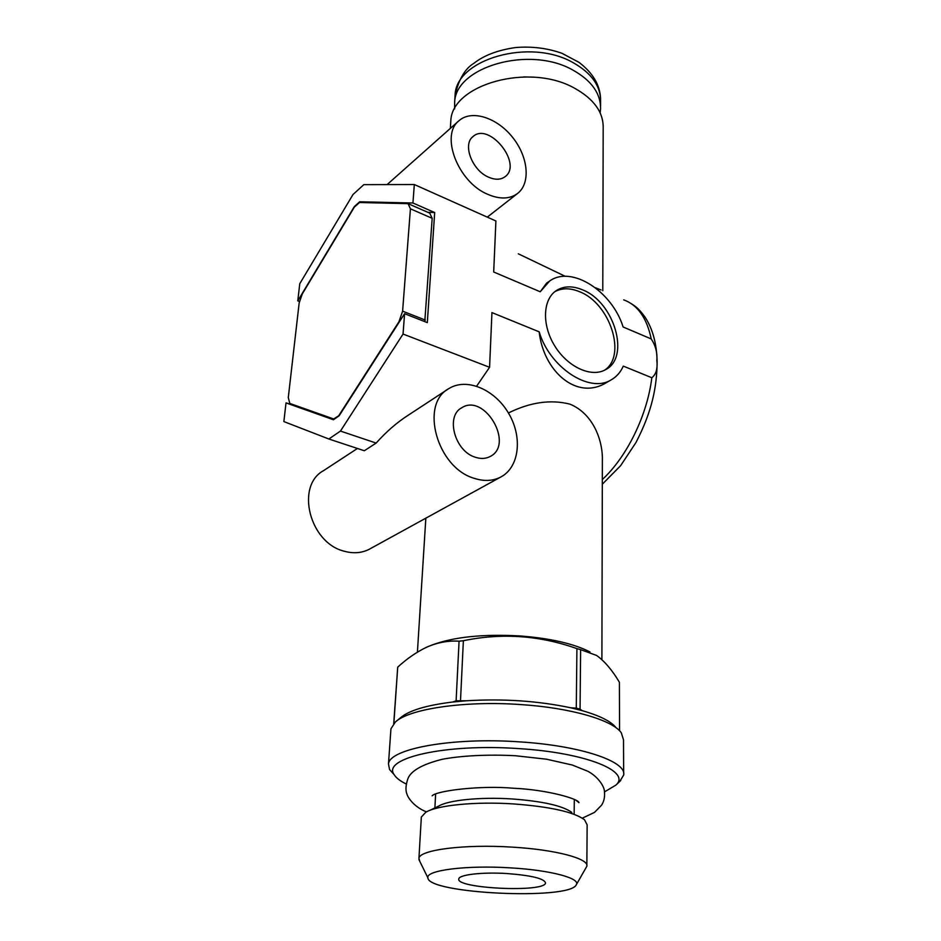 <?xml version="1.0" encoding="UTF-8"?>
<svg xmlns="http://www.w3.org/2000/svg" width="941" height="941" viewBox="0 0 941 941"><rect width="100%" height="100%" fill="white"/><g stroke="black" fill="none" stroke-linecap="round" stroke-linejoin="round"><path stroke-width="1.41" d="M487.603 194.269C458.079 182.119 440.035 135.386 458.855 120.836C471.465 109.356 496.836 117.484 512.457 137.174C528.289 156.676 530.936 183.248 517.538 193.493C509.681 199.198 499.706 199.468 487.603 194.269M370.73 548.438L368.954 549.415C361.485 553.096 353.275 553.708 344.324 551.238C309.471 542.992 295.274 485.756 323.598 470.618L357.427 448.469M474.276 478.346C436.965 467.842 419.486 403.912 448.881 388.586C466.771 377.294 495.072 389.598 508.822 413.675C522.89 437.577 519.256 467.9 500.236 477.31C492.519 481.086 483.862 481.427 474.276 478.346M307.284 409.617L286.017 402.901L283.864 421.58L328.856 439L340.454 431.072L376.153 443.07C386.21 431.801 396.773 422.603 407.841 415.463L447.834 389.268M376.153 443.07L364.308 450.751L328.856 439M601.899 659.653L602.369 460.843C603.063 440.388 593.006 413.57 569.964 404.16C550.756 399.255 530.242 402.195 508.411 412.981M340.454 431.072L403.042 334.055L489.579 367.284L491.943 312.588L539.181 331.844C543.322 370.625 576.386 401.125 606.416 382.622L610.803 380.082C616.343 377.035 620.507 372.377 623.307 366.108L651.831 377.741C656.112 374.389 657.783 368.613 656.83 360.403C657.488 352.875 655.63 345.712 651.231 338.936L623.107 326.986C612.168 291.381 571.622 265.115 549.697 280.971L540.216 291.769L546.662 283.065L549.015 281.441M403.042 334.055L404.583 313.694L427.32 322.622L434.683 212.548L412.934 202.997L414.322 184.53L495.907 220.982L493.696 272.008L540.216 291.769M610.803 380.082C589.289 393.385 549.662 367.413 539.181 331.844M582.608 289.863C572.646 285.699 563.953 285.899 556.519 290.451C542.745 299.156 541.628 324.868 554.72 345.888C567.623 367.014 591.254 377.835 605.392 369.754C630.658 357.568 614.308 302.026 582.608 289.863M299.626 301.555L297.791 300.849L299.767 283.735L353.004 194.505L363.849 184.648L414.322 184.53M412.934 202.997L359.674 201.786L354.322 206.585L297.791 300.849M604.381 370.284C627.118 356.039 610.18 303.484 579.727 291.781C570.364 287.852 562.071 287.828 554.825 291.686M518.303 253.799L565.282 276.336M595.359 287.723L601.064 289.981M476.664 386.128L489.579 367.284M475.276 457.232C454.726 451.245 445.305 416.04 461.76 407.759C484.686 392.773 514.809 444.764 490.014 456.573C485.638 458.808 480.722 459.032 475.276 457.232M488.414 177.108C472.159 170.274 462.372 144.596 472.888 136.668C488.897 121.413 522.984 163.816 505.164 176.626C500.765 179.907 495.189 180.06 488.414 177.108M602.781 290.722L603.181 128.094C603.51 112.273 593.912 98.946 574.398 88.113C529.101 62.494 451.68 84.525 450.821 120.907L450.621 124.118M286.017 402.901L333.467 419.757L339.136 415.781L404.583 313.694M307.225 410.111L333.808 419.533M361.45 202.55L359.674 201.786M434.683 212.548L427.849 212.313M396.396 721.182L400.49 717.771C408.982 710.479 426.449 705.221 452.903 701.998L456.114 700.798L459.067 641.197C448.281 640.48 437.506 642.468 426.72 647.173C416.769 651.89 407.1 658.535 397.725 667.134L393.844 723.523M431.296 645.291C453.197 636.963 482.851 633.858 520.255 635.963C550.426 638.327 573.669 643.644 589.948 651.913M452.903 701.998L466.207 700.786C503.082 698.54 537.887 700.869 570.646 707.773L582.114 710.631C599.982 715.748 611.344 721.512 616.214 727.887M390.786 730.898L390.938 728.84L395.267 722.123C408.712 708.961 464.254 700.551 520.455 704.55C570.693 707.761 612.709 720.088 621.283 732.78L623.507 739.814L623.66 773.326M456.114 700.798L466.207 700.786M393.726 723.641L397.725 667.134M619.566 730.781L619.401 682.249C612.203 670.11 604.592 661.17 596.547 655.43L580.621 649.643L580.068 709.091L582.114 710.631M570.646 707.773L576.28 708.15L576.915 648.62L580.621 649.643M460.514 700.398L463.372 640.727C501.812 632.74 539.663 635.375 576.915 648.62M576.28 708.15L580.068 709.091M459.067 641.197L463.372 640.727M506.846 873.53C531.465 875.424 544.357 878.565 545.521 882.952C545.145 892.797 455.009 888.539 458.82 878.859C459.102 874.683 482.451 871.978 506.846 873.53M510.387 867.861C550.756 870.143 581.185 878.4 576.233 884.869C569.47 900.408 427.943 893.738 427.908 877.871C425.285 870.378 466.148 865.014 510.387 867.861M419.839 861.45L418.933 858.321C419.427 849.864 464.36 844.018 512.127 847.123C555.555 849.617 589.195 858.663 586.855 866.238L576.233 884.869M421.274 818.188L421.345 817.035L425.767 812.271C437.106 805.261 475.323 801.403 513.421 803.92C550.191 806.684 573.881 811.965 584.502 819.752L587.137 824.845L586.855 865.285M429.414 810.53L438.659 806.108C448.422 800.121 480.38 796.862 512.127 798.956C542.769 801.273 562.647 805.743 571.775 812.389M406.206 783.982C400.09 780.983 396.079 777.878 394.15 774.631C381.552 758.317 445.081 743.355 518.609 748.601C585.902 752.635 631.576 771.467 615.92 785.088L604.487 791.887M393.703 774.137L389.55 769.538L388.48 763.951C389.374 748.789 452.021 737.097 519.397 741.861C580.503 745.601 626.871 761.434 623.671 775.043L619.778 781.418M600.135 112.838L600.546 109.109C600.876 93.653 591.677 80.644 572.94 70.105C529.595 45.227 455.515 66.729 454.656 102.228L454.632 108.944M600.581 98.805C600.064 85.043 592.865 72.892 578.997 62.365L561.989 53.308C547.286 48.12 531.806 46.203 515.55 47.544C497.813 50.096 483.909 55.366 473.829 63.365C465.172 68.528 458.926 79.044 455.103 94.912L454.915 98.04M533.088 77.15L523.678 76.903M339.089 415.146L398.972 321.704L402.607 311.153L410.417 208.82L408.088 203.656L359.497 202.503L354.369 207.091L302.308 293.91L299.156 303.002L288.287 397.608L289.816 403.442L333.655 418.957L339.466 415.275M408.088 203.656L429.755 213.148L432.178 218.312L424.779 321.622M333.655 418.957L334.349 419.192M402.607 311.153L425.285 320.069M410.417 208.82L432.178 218.312M651.831 377.741C647.243 415.346 626.812 456.997 602.334 479.51M623.718 299.873C637.645 304.931 646.82 317.952 651.231 338.936M600.558 106.251L600.57 101.769C600.899 86.243 591.724 73.198 573.057 62.624C529.842 37.664 455.985 59.271 455.103 94.912L454.656 102.228M458.855 120.836L387.104 184.589M517.538 193.493L487.309 217.136M500.236 477.31L368.954 549.415M417.416 652.137L425.838 518.173M602.322 484.203L620.59 465.724L635.928 442.576C652.289 410.982 656.842 386.939 657.136 361.85C656.759 343.853 652.736 328.95 645.067 317.152C637.751 307.142 634.987 306.037 628.365 301.92M556.519 290.451L555.919 290.851M461.76 407.759L461.09 408.182M450.351 128.399L450.821 120.907M397.678 667.416L393.797 723.57M427.908 877.871L418.898 859.509M421.345 817.035L418.933 858.321M435.636 793.969L434.883 807.907M574.304 799.45L574.151 813.765M576.139 800.356L578.974 802.685C578.797 798.897 547.086 789.711 513.833 788.264C480.098 785.17 436.424 790.84 432.154 795.768L433.178 795.074M582.326 818.164L594.524 812.389L601.57 805.167C604.016 801.461 604.981 796.956 604.451 791.652C604.498 786.758 598.3 776.795 587.843 771.279L572.387 765.057L546.58 759.211L515.433 755.741C487.932 754.247 460.584 755.752 442.152 759.305C422.25 764.327 410.805 770.855 407.818 778.877C405.689 785.347 405.395 790.428 406.959 794.122C408.3 798.803 415.499 807.731 426.52 811.86M615.92 785.088L620.801 780.442M394.15 774.631L389.55 769.538M390.938 728.84L388.48 763.951"/></g></svg>
